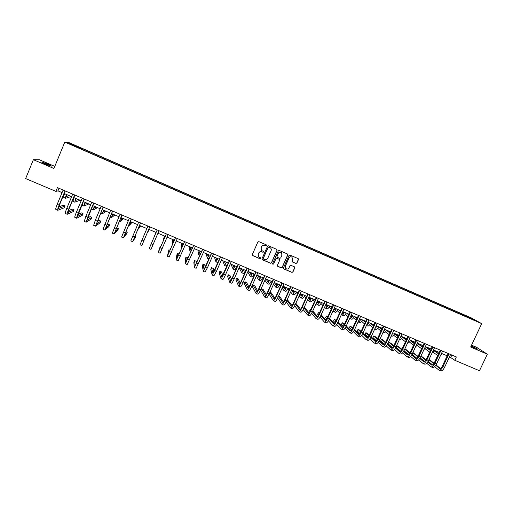 <?xml version="1.0" encoding="UTF-8"?>
<svg xmlns="http://www.w3.org/2000/svg" width="513" height="513" viewBox="0 0 513 513"><rect width="100%" height="100%" fill="white"/><g stroke="black" fill="none" stroke-linecap="round" stroke-linejoin="round"><path stroke-width="0.77" d="M266.497 245.522L266.266 244.842L258.841 241.629L257.834 242.033L252.287 254.608L252.588 255.564L260.065 258.77L260.764 258.488L260.553 257.821L259.283 257.257C258.186 256.494 257.859 255.474 258.302 254.204L258.764 253.153C259.495 251.864 260.566 251.434 261.976 251.877L262.925 252.287L263.631 252.011L263.406 251.338L262.188 250.799C261.059 250.036 260.719 249.01 261.168 247.715L261.63 246.663C262.361 245.368 263.432 244.945 264.843 245.387L265.798 245.804L266.497 245.522M261.502 250.222L261.085 247.619L261.547 246.573C262.284 245.278 263.349 244.855 264.759 245.304L265.715 245.714L266.414 245.432L266.35 244.9M252.325 255.301L259.982 258.667L260.687 258.385L260.655 257.904M258.552 256.603L258.225 254.102L258.687 253.056C259.418 251.768 260.489 251.338 261.893 251.787L262.848 252.191L263.547 251.915L263.502 251.402M471.024 346.237L477.853 349.212L471.255 345.756M47.555 164.07L41.919 162.012C41.117 161.967 42.355 162.666 45.631 164.109L51.262 166.161C52.05 166.199 50.819 165.5 47.555 164.07M466.779 316.014L469.786 317.483L466.779 316.014M295.911 263.458L296.905 263.06L298.463 259.572L298.136 258.61L290.005 255.089L289.005 255.487L283.452 267.953L283.753 268.902L291.916 272.397L292.91 271.999L294.789 267.792L294.475 266.843L290.954 265.324L289.96 265.721L289.031 267.812C288.344 268.966 287.395 269.287 286.177 268.78L285.363 266.241L289.018 258.033C289.678 256.904 290.614 256.571 291.82 257.039L292.686 259.616L292.077 260.982L292.397 261.944L295.911 263.458L296.783 262.957L298.348 259.469L298.213 258.655M54.782 166.372L39.366 159.755L33.383 159.697L53.91 168.495L64.805 142.088L481.72 323.632L470.652 347.032L487.35 354.188L479.482 370.739L454.781 360.28L456.352 356.952L57.418 187.63L55.866 191.362L57.963 190.868L62.067 192.606M33.383 159.697L25.65 178.569L55.866 191.362M277.091 250.344L276.764 249.376L268.536 245.823L267.536 246.221L261.983 258.764L262.374 259.758L270.537 263.252L271.537 262.855L277.091 250.344L276.873 249.453M279.296 250.466L287.479 254.006L287.806 254.967L282.253 267.44L281.252 267.837L277.706 266.311L277.398 265.362L279.649 260.303L279.271 259.315L276.962 258.321L275.962 258.719L273.621 263.99L272.865 264.24L272.653 263.579L278.296 250.863L279.296 250.466M73.648 144.935L77.88 146.692L73.648 144.935M64.805 142.088L69.537 142.838L471.037 317.791L481.72 323.632M79.598 148.36L467.266 317.181M79.65 148.161L69.3 143.653L71.217 143.941L81.394 148.379L81.041 148.982M81.721 149.277L82.061 148.456L81.394 148.379M82.061 148.456L461.482 313.776L475.987 320.779L467.42 317.047M487.35 354.188L476.545 347.295L471.543 345.153M449.523 356.791L454.781 360.28M64.234 193.529L71.653 196.671M73.789 197.576L81.195 200.711M83.298 201.603L90.698 204.745M92.763 205.617L100.163 208.753M102.196 209.612L109.583 212.748M111.584 213.588L118.971 216.723M120.933 217.55L128.308 220.68M130.238 221.494L137.612 224.623M139.51 225.425L146.872 228.548M148.738 229.337L156.093 232.453M157.94 233.235L165.25 236.333M167.116 237.121L174.375 240.199M176.254 240.995L183.455 244.047M185.347 244.848L192.497 247.882M194.408 248.69L201.506 251.697M203.43 252.511L210.471 255.493M212.414 256.32L219.404 259.283M221.366 260.11L228.298 263.047L226.297 266.221L224.598 265.503M230.273 263.887L237.153 266.805M239.148 267.645L245.971 270.537M247.978 271.39L254.756 274.263M256.782 275.115L263.502 277.969M265.542 278.828L272.217 281.656M274.269 282.528L280.887 285.337M282.958 286.209L289.531 288.999M291.608 289.877L298.13 292.641M300.227 293.532L306.703 296.27M308.813 297.168L315.232 299.887M317.361 300.791L323.735 303.491M325.877 304.395L332.2 307.075M334.354 307.992L340.626 310.647M342.799 311.571L349.026 314.206M351.206 315.129L357.388 317.752M359.581 318.682L365.711 321.279M367.924 322.215L374.009 324.793M376.234 325.736L382.268 328.294M384.506 329.243L390.496 331.783M392.746 332.738L398.691 335.252M400.954 336.214L406.854 338.715M409.13 339.677L414.985 342.158M417.274 343.126L423.084 345.589M425.386 346.564L431.144 349.007M433.459 349.988L439.179 352.412M441.507 353.399L447.182 355.804M281.49 252.717L281.015 252.364C279.803 251.889 278.867 252.223 278.2 253.358L278.303 253.454C278.963 252.319 279.906 251.986 281.111 252.46L281.99 255.044L280.701 257.943L279.7 258.34L277.328 257.314L277.014 256.359L278.303 253.454M59.027 188.309L57.963 190.868M451.85 355.041L450.773 357.324M461.136 314.514L461.482 313.776M463.104 315.367L463.13 314.687M71.416 144.576L71.217 143.941M471.582 318.368L471.184 318.688M262.04 259.475L270.447 263.143L271.448 262.746L276.994 250.248M268.87 247.125L268.164 247.407L263.297 258.411L263.509 259.078L264.567 259.54C265.971 259.982 267.042 259.552 267.773 258.263L271.101 250.748C271.557 249.433 271.204 248.401 270.05 247.644L268.78 247.035L268.164 247.407M263.329 258.905L263.214 258.308L268.081 247.317M270.575 248.029L269.876 247.561M268.78 247.035L269.787 247.471M277.475 266.106L281.156 267.722L282.15 267.324L287.697 254.871L287.569 254.063M279.457 259.431L276.866 258.219L275.866 258.616L273.621 263.99M272.692 264.073L273.525 263.881M277.103 257.128L276.911 256.256L278.2 253.358M292.192 261.777L295.796 263.355M292.154 257.263L291.705 256.936C290.505 256.468 289.569 256.801 288.909 257.936L289.018 258.033M285.664 268.363L285.254 266.132L288.909 257.936M283.529 268.703L291.801 272.281L292.795 271.884L294.674 267.683L294.571 266.901M66.696 194.568L66.35 196.479L69.21 195.639M66.517 195.126L67.408 194.869M71.275 196.511L65.581 198.274C65.292 198.063 65.581 196.793 66.433 194.459M65.549 198.255L63.727 197.486C63.432 197.281 63.715 196.004 64.567 193.67M57.725 210.272L55.859 209.49C55.519 209.137 55.962 207.419 57.2 204.328L63.125 190.047M65.292 190.971L59.463 205.02L58.559 208.451L65.036 206.034L64.311 207.771L57.764 210.285C57.43 209.939 57.886 208.22 59.123 205.136L65.048 190.868M65.036 206.034L63.227 205.277L58.764 206.899M75.982 198.505L75.597 200.397L78.226 199.454M75.847 198.897L76.431 198.691M80.066 200.237L74.827 202.18L75.751 198.409M74.802 202.167L72.981 201.397L73.891 197.62M85.229 202.423L84.805 204.289L87.204 203.263M88.826 203.95L84.036 206.072L85.023 202.334M84.01 206.066L82.202 205.296L82.42 203.706M94.437 206.322L93.969 208.169L96.149 207.047M97.547 207.643L93.206 209.952L94.257 206.252M93.18 209.939L91.314 209.073M67.235 214.261L65.369 213.479C65.074 213.145 65.542 211.439 66.786 208.361L72.711 194.119M74.847 195.023L69.011 209.035L68.056 212.44L74.032 209.823L73.308 211.555L67.267 214.274C66.979 213.94 67.453 212.241 68.697 209.163L74.622 194.934M74.032 209.823L72.237 209.067L68.37 210.715M76.7 218.23L74.84 217.448C74.584 217.134 75.078 215.441 76.328 212.376L82.26 198.172M84.356 199.063L77.521 216.409L82.991 213.594L82.272 215.325L76.732 218.243C76.482 217.929 76.982 216.242 78.233 213.177L84.164 198.98M82.991 213.594L81.201 212.844L77.957 214.466M86.126 222.18L84.267 221.404L85.825 216.371L91.763 202.205M93.828 203.084L86.934 220.366L91.917 217.352L91.192 219.077L86.152 222.193L87.723 217.172L93.661 203.007M91.917 217.352L90.134 216.601L87.537 218.134M103.607 210.208L103.1 212.036L105.05 210.824M106.236 211.324L102.337 213.812L103.459 210.15M95.508 226.118L93.661 225.342L95.29 220.353L101.228 206.22M103.26 207.085L96.316 224.303L100.811 221.097L100.086 222.815L95.533 226.124L103.113 207.021M100.811 221.097L99.035 220.346L97.13 221.667M112.738 214.081L112.187 215.883L113.918 214.581M114.893 214.992L111.43 217.653L112.616 214.03M104.857 230.036L103.004 229.26L110.648 210.221M112.648 211.067L105.652 228.227L109.66 224.822L108.936 226.541L104.87 230.042L112.533 211.016M109.66 224.822L107.897 224.078L106.768 225.008M121.831 217.935L121.241 219.718L122.754 218.326M123.511 218.647L120.484 221.488L121.735 217.89M121.998 215.037L114.95 232.126L118.484 228.535L117.753 230.247L114.175 233.941L112.315 233.165L120.036 214.203M114.175 233.941L121.902 214.998M118.484 228.535L116.509 228.003M130.886 221.77L130.257 223.533L131.552 222.052M132.097 222.283L129.5 225.297L130.821 221.744M123.428 237.82L121.587 237.051L129.372 218.166M131.302 218.987L124.21 236.018L127.262 232.235L126.538 233.941L123.434 237.827L131.238 218.961M127.262 232.235L125.922 231.671M139.908 225.592L139.241 227.336L140.312 225.765M140.645 225.906L138.484 229.093L139.863 225.573M140.575 222.924L133.431 239.885L136.009 235.916L135.285 237.622L132.655 241.694L130.815 240.924L138.677 222.116M132.655 241.694L140.536 222.905M136.009 235.916L135.188 235.57M148.885 229.401L148.18 231.119L149.039 229.465M149.168 229.516L147.43 232.876L148.873 229.394M141.844 245.547L149.79 226.836L141.844 245.547L140.011 244.778L147.943 226.047M155.958 232.395L154.554 235.89L155.997 232.408M151.207 243.874L157.164 229.965L149.161 248.613L151.207 243.874L153.047 244.65L159.004 230.747M149.161 248.613L150.989 249.382L153.047 244.65M164.962 236.211L164.186 237.891L164.66 236.083M164.416 235.98L163.435 239.642L164.994 236.224M160.928 246.407L160.319 246.15L158.273 252.434L166.347 233.864M158.28 252.441L160.094 253.198L168.181 234.64M166.321 233.851L159.043 250.639L160.319 246.15M173.836 239.969L173.022 241.636L173.291 239.738M172.843 239.552L172.272 243.38L173.894 239.994M170.047 250.241L168.937 249.78L167.353 256.243L175.497 237.743M167.36 256.243L169.162 257L177.318 238.519M175.44 237.718L168.117 254.448L168.937 249.78M182.679 243.72L181.826 245.361L181.884 243.38M181.23 243.104L181.083 247.106L182.763 243.752M179.127 254.07L177.517 253.39L176.786 255.076L176.389 260.033L184.603 241.61M176.401 260.04L178.191 260.79L186.418 242.38M184.52 241.578L177.152 258.244L177.517 253.39M191.484 247.452L190.592 249.074L190.445 247.009M189.592 246.65L189.848 250.812L191.593 247.497M187.803 258.712L187.771 257.706L186.065 256.987L185.334 258.667L185.392 263.81L193.67 245.458M185.405 263.817L187.187 264.561L195.479 246.227M193.568 245.413L186.155 262.021L186.065 256.987M200.256 251.165L199.326 252.768L198.973 250.62M197.922 250.177L198.582 254.506L200.384 251.223M196.498 263.201L196.274 261.29L194.574 260.572L193.85 262.252L194.35 267.568L202.699 249.292M194.369 267.574L196.139 268.318L204.501 250.055M202.571 249.235L195.113 265.785L194.574 260.572M208.99 254.865L208.021 256.449L207.464 254.224M206.213 253.691L207.284 258.18L209.144 254.935M205.251 267.44L204.745 264.855L203.058 264.144L202.327 265.817L203.276 271.306L205.719 266.805L211.689 253.108M203.302 271.319L205.059 272.057L207.515 267.555L213.485 253.871M211.542 253.044L204.033 269.53L203.058 264.144M217.685 258.552L216.685 260.117L215.928 257.808M214.479 257.193L215.947 261.848L217.865 258.629M215.967 261.854L217.672 262.579L218.192 262.06M214.017 271.524L213.19 268.408L211.503 267.696L210.772 269.363L212.17 275.039L214.671 270.569L220.648 256.91M212.196 275.045L213.94 275.782L216.46 271.319L222.43 257.667M220.475 256.833L212.921 273.262L211.503 267.696M226.348 262.226L225.31 263.765L224.354 261.374M226.201 262.509L226.034 262.092M222.713 260.681L224.572 265.497L226.554 262.31M222.783 275.507L221.59 271.948L219.917 271.242L219.186 272.903L221.02 278.751C221.417 278.713 222.27 277.238 223.585 274.32L229.567 260.694M221.052 278.758L222.783 279.489C223.193 279.457 224.053 277.982 225.367 275.064L231.344 261.45M229.369 260.61L221.77 276.975L219.917 271.242M234.98 265.881L233.902 267.401L232.742 264.932M234.742 266.324L234.415 265.644M230.914 264.157L233.165 269.126L235.204 265.978M233.197 269.139L234.883 269.851L236.929 266.709M231.536 279.418L229.965 275.475L228.291 274.769L227.567 276.43L229.837 282.445C230.273 282.426 231.145 280.964 232.466 278.052L238.442 264.464M229.869 282.458L231.594 283.182C232.036 283.17 232.915 281.708 234.236 278.796L240.219 265.215M238.224 264.368L232.338 277.745L230.587 280.675L228.291 274.769M243.572 269.524L242.457 271.024L241.104 268.479M243.258 270.088L242.771 269.184M239.122 267.703L241.726 272.749L243.822 269.626M241.758 272.762L243.431 273.467C243.778 273.532 244.483 272.499 245.541 270.357M240.264 283.272L238.308 278.982L236.64 278.283L235.909 279.938L238.616 286.126C239.084 286.126 239.981 284.67 241.302 281.772L247.285 268.216M238.648 286.139L240.366 286.863C240.847 286.863 241.745 285.414 243.072 282.516L249.049 268.966M247.042 268.113L241.155 281.457L239.359 284.362L236.64 278.283M252.127 273.147L250.979 274.635L249.433 272.005M251.748 273.814L251.094 272.711M247.728 271.961L250.248 276.353C250.62 276.424 251.338 275.398 252.402 273.262M250.286 276.366L251.947 277.071C252.325 277.148 253.05 276.122 254.115 273.987M248.965 287.075L246.612 282.483L244.957 281.784L244.226 283.433L247.356 289.794C247.869 289.807 248.786 288.37 250.107 285.478L256.096 271.954M247.394 289.807L249.1 290.525C249.619 290.544 250.543 289.101 251.864 286.216L257.853 272.698M255.827 271.839L249.94 285.151L248.1 288.03L244.957 281.784M260.649 276.757L259.469 278.226L257.725 275.519M260.213 277.507L259.379 276.218M256.333 276.122L258.738 279.938C259.142 280.027 259.879 279.008 260.95 276.885M258.776 279.957L260.431 280.656C260.841 280.746 261.579 279.732 262.656 277.61M257.641 290.845L254.89 285.965L253.236 285.266L252.505 286.921L256.064 293.442C256.609 293.474 257.552 292.044 258.879 289.165L264.862 275.673M256.109 293.462L257.802 294.173C258.353 294.206 259.296 292.782 260.63 289.896L266.613 276.417M264.573 275.552L258.687 288.832L256.808 291.685L253.236 285.266M269.139 280.354L267.927 281.804L265.984 279.021M268.652 281.169L267.639 279.72M264.932 280.201L267.196 283.516C267.626 283.618 268.382 282.605 269.466 280.496M267.241 283.535L268.883 284.228C269.319 284.33 270.075 283.323 271.165 281.214M266.285 294.584L263.131 289.435L261.489 288.742L260.758 290.39L264.734 297.078C265.317 297.123 266.279 295.712 267.606 292.84L273.596 279.38M264.779 297.098L266.465 297.803C267.055 297.854 268.017 296.443 269.351 293.571L275.34 280.124M273.288 279.252L267.395 292.493C266.504 294.411 265.869 295.353 265.478 295.321L261.489 288.742M277.597 283.939L276.347 285.369L274.256 282.56M277.058 284.805L275.859 283.202M271.441 281.329L272.012 282.118M273.519 284.208L275.616 287.075C276.077 287.19 276.853 286.19 277.943 284.087M275.661 287.094L277.296 287.787C277.764 287.902 278.54 286.908 279.636 284.805M269.12 294.071L273.371 300.701C273.987 300.759 274.968 299.361 276.302 296.495L282.297 283.073M273.416 300.721L275.09 301.426C275.718 301.49 276.699 300.086 278.04 297.226L284.029 283.811M281.964 282.932L276.065 296.142C275.173 298.053 274.526 298.989 274.109 298.951L269.857 292.436M274.904 298.29L271.345 292.891L269.921 292.295M286.017 287.511L284.734 288.922L282.823 286.504M285.433 288.415L284.048 286.677M279.585 284.901L280.534 286.132M282.086 288.159L284.01 290.621C284.491 290.749 285.286 289.762 286.389 287.665M284.055 290.647L285.683 291.333C286.171 291.461 286.972 290.473 288.075 288.377M277.668 298.027L281.97 304.305C282.625 304.382 283.625 302.997 284.965 300.137L290.954 286.748M282.022 304.331L283.683 305.03C284.349 305.107 285.35 303.722 286.69 300.862L292.686 287.485M290.602 286.6L284.702 299.778C283.811 301.682 283.144 302.606 282.708 302.561L278.412 296.399M283.484 301.971L279.521 296.334L278.61 295.95M294.404 291.063L293.09 292.455L291.378 290.403M293.776 292.006L292.211 290.134M287.908 288.691L289.043 290.089M290.634 292.057L292.365 294.154C292.878 294.295 293.686 293.314 294.795 291.23M292.416 294.18L294.032 294.86C294.552 295.001 295.366 294.026 296.476 291.942M286.19 301.926L290.531 307.903C291.23 307.992 292.243 306.614 293.59 303.767L299.579 290.409M290.589 307.922L292.243 308.614C292.942 308.711 293.962 307.338 295.308 304.491L301.304 291.14M299.207 290.249L293.308 303.395C292.41 305.293 291.73 306.216 291.269 306.152L286.947 300.304M292.038 305.633L287.261 299.592M302.76 294.603L301.407 295.975L299.9 294.257M302.086 295.578L300.336 293.577M296.213 292.442L297.527 293.987M299.162 295.911L300.682 297.675C301.227 297.822 302.054 296.86 303.177 294.776M300.74 297.7L302.343 298.38C302.894 298.528 303.728 297.566 304.844 295.488M294.686 305.774L299.066 311.474C299.791 311.583 300.83 310.218 302.176 307.377L308.172 294.058M299.124 311.5L300.765 312.193C301.503 312.302 302.542 310.936 303.888 308.101L309.884 294.783M307.774 293.885L301.875 306.998C300.977 308.89 300.285 309.801 299.797 309.737L295.456 304.164M300.554 309.268L295.854 303.273M311.083 298.13L309.698 299.483L308.403 298.079M310.371 299.13L308.736 297.341M304.485 296.155L305.992 297.848M307.659 299.727L308.973 301.182C309.544 301.343 310.391 300.387 311.519 298.316M309.031 301.202L310.628 301.881C311.205 302.042 312.051 301.086 313.186 299.021M303.164 309.576L307.563 315.04C308.326 315.162 309.384 313.809 310.731 310.974L316.726 297.687M307.62 315.065L309.256 315.751C310.025 315.873 311.09 314.52 312.436 311.692L318.432 298.412M316.309 297.508L310.403 310.589C309.506 312.475 308.8 313.379 308.294 313.302L303.946 307.98M309.038 312.885L304.324 307.14M302.349 305.947L301.586 307.608M319.368 301.644L317.951 302.978L316.88 301.856M318.618 302.664L317.194 301.157M312.731 299.829L314.431 301.67M316.13 303.51L317.233 304.671C317.829 304.844 318.695 303.895 319.83 301.836M317.291 304.696L318.881 305.37C319.477 305.543 320.349 304.6 321.491 302.542M311.609 313.34L316.021 318.586C316.822 318.727 317.893 317.38 319.253 314.559L325.248 301.304M316.085 318.618L317.707 319.298C318.515 319.439 319.593 318.098 320.952 315.277L326.948 302.022M324.806 301.118L318.906 314.168C318.002 316.046 317.284 316.944 316.752 316.848L312.404 311.763M317.496 316.483L312.77 310.961M310.884 309.538L310.32 309.301L309.583 310.923L309.999 311.417M310.756 309.814L310.32 309.301M327.627 305.139L326.172 306.46L325.325 305.607M326.839 306.178L325.627 304.946M323.581 303.818L322.927 303.151M320.952 303.478L322.844 305.453M324.575 307.261L325.454 308.146C326.076 308.332 326.961 307.396 328.108 305.344M325.518 308.172L327.095 308.839C327.724 309.025 328.615 308.095 329.756 306.043M320.022 317.072L324.447 322.119C325.28 322.273 326.377 320.946 327.736 318.131L333.732 304.908M324.517 322.151L326.127 322.824C326.967 322.985 328.07 321.651 329.429 318.842L335.425 305.626M333.27 304.709L327.365 317.727C326.46 319.599 325.736 320.49 325.178 320.388L320.843 315.508M325.915 320.061L321.189 314.745M319.381 313.116L318.349 312.68L317.611 314.296L318.387 315.187M319.157 313.603L318.349 312.68M335.848 308.627L334.361 309.929L333.745 309.333M335.027 309.679L334.034 308.698M331.975 307.569L330.936 306.543M326.903 304.837L327.461 305.395M329.141 307.095L331.231 309.204M332.995 310.981L333.649 311.609C334.296 311.808 335.201 310.884 336.348 308.839M333.713 311.641L335.284 312.302C335.938 312.5 336.842 311.577 337.996 309.531M328.416 320.772L332.841 325.64C333.707 325.806 334.822 324.492 336.182 321.683L342.184 308.493M332.918 325.672L334.514 326.345C335.393 326.512 336.509 325.197 337.868 322.388L343.87 309.211M341.703 308.287L335.797 321.273C334.886 323.139 334.149 324.024 333.565 323.908L329.25 319.221M334.296 323.62L329.583 318.502M327.839 316.675L326.345 316.046L325.614 317.662L326.749 318.919M327.538 317.348L326.345 316.046M344.037 312.096L342.517 313.379L342.133 313.026M343.178 313.161L342.408 312.417M340.337 311.288L338.92 309.923M334.707 308.14L335.592 309.006M337.304 310.686L339.593 312.924M341.382 314.674L341.805 315.059C342.485 315.271 343.402 314.354 344.563 312.314M341.876 315.091L343.434 315.751C344.114 315.957 345.037 315.046 346.204 313.013M336.772 324.44L341.203 329.147C342.1 329.327 343.235 328.019 344.601 325.223L350.603 312.064M341.28 329.179L342.87 329.846C343.774 330.032 344.916 328.724 346.275 325.928L352.284 312.776M350.097 311.853L344.191 324.8C343.28 326.666 342.524 327.538 341.927 327.422L337.625 322.901M342.652 327.159L337.945 322.222M336.201 320.381L334.309 319.4L333.578 321.01L335.079 322.619M335.887 321.067L334.309 319.4M352.2 315.553L350.494 316.694M351.302 316.624L350.757 316.117M348.93 314.411L348.449 313.962M348.667 314.982L346.865 313.296M342.742 311.686L343.697 312.59M345.441 314.251L347.923 316.611M349.744 318.342L349.93 318.496C350.635 318.714 351.572 317.81 352.745 315.784M350.007 318.528L351.552 319.182C352.264 319.407 353.2 318.502 354.374 316.476M345.102 328.076L349.526 332.636C350.462 332.834 351.61 331.539 352.982 328.75L358.985 315.623M349.603 332.674L351.187 333.335C352.13 333.533 353.284 332.238 354.65 329.449L360.658 316.335M358.459 315.399L352.553 328.32C351.642 330.18 350.873 331.045 350.251 330.917L345.974 326.563M350.975 330.686L346.288 325.909L344.601 325.223M344.512 324.101L342.248 322.741L341.517 324.351L343.377 326.287M344.21 324.755L342.248 322.741M360.325 318.996L358.882 320.285M359.395 320.074L359.074 319.785M357.228 318.098L356.362 317.316M356.971 318.65L354.784 316.649M351.046 315.476L351.771 316.143M353.547 317.791L356.227 320.279M358.1 321.952L359.645 322.606C360.376 322.837 361.338 321.94 362.518 319.926M358.087 321.946C358.824 322.093 359.754 321.189 360.889 319.233M353.406 331.693L357.817 336.118C358.786 336.329 359.959 335.04 361.325 332.257L367.334 319.169M357.901 336.15L359.472 336.81C360.447 337.022 361.62 335.739 362.992 332.956L369.001 319.875M366.789 318.932L360.876 331.821C359.966 333.674 359.183 334.534 358.536 334.393L354.291 330.192M359.26 334.194L354.598 329.57M352.797 327.788L350.155 326.069L349.424 327.672L351.649 329.923M352.508 328.416L350.155 326.069M368.417 322.427L367.282 323.62M365.493 321.766L364.243 320.657M365.25 322.292L362.672 319.99M359.324 319.233L359.812 319.676M361.62 321.311L364.506 323.921M366.429 325.473L367.699 326.011C368.462 326.255 369.437 325.37 370.623 323.363M366.468 325.383L369.007 322.677M361.671 335.284L366.077 339.58C367.077 339.805 368.27 338.529 369.642 335.759L375.651 322.696M366.167 339.612L367.725 340.273C368.732 340.497 369.924 339.228 371.303 336.451L377.305 323.402M375.08 322.453L369.174 335.31C368.257 337.163 367.462 338.009 366.795 337.862L362.582 333.796M367.52 337.682L362.877 333.206M361.049 331.449L359.6 330.051L358.029 329.384L357.298 330.988L359.882 333.527M360.774 332.046L358.029 329.384M376.478 325.845L375.798 326.678M373.727 325.402L372.098 323.985M373.496 325.909L370.61 323.389M369.668 324.812L372.746 327.531M374.734 328.987L375.728 329.404C376.516 329.66 377.504 328.782 378.703 326.781M374.888 328.666L377.087 326.101M369.911 338.856L374.304 343.03C375.336 343.268 376.542 342.004 377.921 339.24L383.929 326.21M374.394 343.069L375.946 343.716C376.984 343.96 378.196 342.697 379.575 339.933L385.584 326.909M383.346 325.96L377.433 338.785C376.516 340.632 375.708 341.472 375.022 341.312L370.835 337.381M375.74 341.164L371.13 336.817M369.277 335.079L367.443 333.347L365.878 332.693L365.147 334.284L368.09 337.112M369.007 335.649L365.878 332.693M381.935 329.019L379.915 327.3M381.71 329.5L378.645 326.884M373.297 324.492L373.906 325.018M377.683 328.288L380.96 331.129M383.012 332.482L383.724 332.783C384.538 333.046 385.545 332.187 386.744 330.192M383.333 331.789L385.141 329.513M378.119 342.402L382.499 346.467C383.564 346.717 384.788 345.467 386.167 342.71L392.176 329.712M382.589 346.506L384.134 347.147C385.205 347.404 386.436 346.153 387.815 343.402L393.824 330.41M391.573 329.455L385.661 342.248C384.737 344.088 383.923 344.922 383.211 344.755L379.062 340.946M383.929 344.621L379.344 340.408M377.478 338.683L375.253 336.637L373.695 335.983L372.964 337.573L376.266 340.67M377.215 339.234L373.695 335.983M390.117 332.61L387.706 330.603M389.899 333.078L386.648 330.359M380.928 327.724L382.082 328.705M385.673 331.751L389.149 334.7M391.252 335.97L391.688 336.15C392.522 336.425 393.548 335.573 394.76 333.591M391.823 334.739L393.163 332.911M386.295 345.929L390.656 349.885C391.759 350.155 393.003 348.911 394.382 346.166L400.39 333.2M390.752 349.924L392.285 350.571C393.394 350.841 394.638 349.603 396.023 346.852L402.032 333.892M399.768 332.931L393.856 345.698C392.932 347.532 392.105 348.359 391.368 348.18L387.257 344.486M392.086 348.07L387.539 343.966M385.648 342.267L383.038 339.914L381.48 339.26L380.749 340.85L384.41 344.204M385.385 342.793L381.48 339.26M398.268 336.175L395.472 333.892M398.056 336.631L394.625 333.816M388.527 330.949L390.226 332.36M393.625 335.194L397.306 338.253M399.46 339.439L399.621 339.503C400.48 339.792 401.525 338.946 402.743 336.97M400.39 337.432L401.147 336.297M394.439 349.43L398.787 353.297C399.922 353.579 401.179 352.348 402.564 349.603L408.572 336.669M398.883 353.335L400.409 353.976C401.544 354.259 402.808 353.034 404.199 350.289L410.208 337.362M407.931 336.4L402.012 349.129C401.089 350.956 400.255 351.777 399.499 351.591L395.42 348.006M400.217 351.495L395.696 347.513M393.792 345.826L390.784 343.178L389.239 342.524L388.508 344.108L392.522 347.718M393.529 346.326L389.239 342.524M406.386 339.728L403.205 337.169M406.181 340.164L402.577 337.253M396.107 334.155L398.351 335.996M401.557 338.612L405.43 341.78M407.636 342.896C408.521 343.056 409.541 342.203 410.695 340.343M402.551 352.918L406.886 356.689C408.047 356.984 409.323 355.765 410.714 353.034L416.723 340.132M406.982 356.734L408.495 357.369C409.669 357.664 410.951 356.445 412.337 353.714L418.351 340.818M416.062 339.85L410.144 352.553C409.22 354.374 408.367 355.182 407.591 354.99L403.558 351.508M408.31 354.913L403.827 351.033M401.903 349.366L398.511 346.429L396.966 345.781L396.235 347.359L400.608 351.206M401.647 349.847L396.966 345.781M414.472 343.255L410.907 340.433M414.28 343.678L410.49 340.67M403.654 337.355L406.443 339.6M409.451 342.024L413.523 345.294M415.812 346.262C416.684 346.172 417.614 345.313 418.614 343.697L422.532 346.762M410.637 356.388L414.946 360.075C416.146 360.382 417.435 359.171 418.826 356.445L424.841 343.575M415.049 360.113L416.556 360.748C417.755 361.056 419.057 359.85 420.448 357.125L426.457 344.261M424.161 343.287L418.242 355.958C417.313 357.773 416.453 358.581 415.652 358.375L411.657 354.99M416.37 358.318L411.926 354.534M409.983 352.88L406.2 349.667L404.77 349.064M409.727 353.342L404.751 349.096M404.013 350.668L408.656 354.675M422.346 347.166L418.377 344.076M411.17 340.542L414.504 343.184M417.319 345.409L421.59 348.782M424.001 349.526L426.502 347.038M418.685 359.831L422.981 363.441C424.206 363.762 425.521 362.563 426.912 359.844L432.927 347.006M423.084 363.486L424.584 364.115C425.816 364.435 427.13 363.242 428.528 360.524L434.537 347.692M432.222 346.711L426.303 359.35C425.38 361.158 424.501 361.96 423.687 361.748L419.73 358.452M424.398 361.703L419.993 358.016M418.031 356.375L412.907 352.489M417.781 356.817L412.83 352.662M412.086 354.233L416.671 358.125M430.426 350.552L426.239 347.461M430.561 350.257L426.463 347.102M418.666 343.716L422.545 346.743M425.155 348.782L429.657 352.194M432.196 352.694L434.364 350.373M426.707 363.268L430.978 366.795C432.241 367.128 433.568 365.942 434.966 363.236L440.975 350.424M431.087 366.84L432.574 367.462C433.844 367.802 435.171 366.615 436.569 363.909L442.584 351.104M440.257 350.116L434.338 362.729C433.408 364.538 432.523 365.327 431.683 365.102L427.771 361.902M432.401 365.076L428.028 361.479M426.053 359.85L421.019 355.907M425.803 360.273L420.878 356.208M420.128 357.773L424.655 361.556M438.525 353.81L434.069 350.834M438.564 353.726L434.293 350.488M432.966 352.136L437.717 355.528M440.404 355.753L442.193 353.688M434.697 366.68L438.948 370.136C440.237 370.489 441.584 369.309 442.982 366.609L448.997 353.829M439.064 370.187L440.539 370.803C441.834 371.155 443.181 369.982 444.585 367.282L450.6 354.509M448.259 353.515L442.341 366.096C441.404 367.898 440.513 368.68 439.647 368.449L435.781 365.327M440.366 368.43L436.037 364.923M434.043 363.307L429.099 359.305M433.793 363.711L428.894 359.735M428.137 361.287L432.606 364.961M57.2 204.328L59.123 205.136M66.786 208.361L68.697 209.163M76.328 212.376L78.233 213.177M85.825 216.371L87.723 217.172M95.29 220.353L97.175 221.148M104.71 224.316L106.589 225.104M114.085 228.259L115.957 229.048M123.428 232.19L125.287 232.973M132.726 236.102L134.579 236.878M141.986 239.994L143.832 240.77M160.389 247.734L162.223 248.504M169.534 251.582L171.355 252.351M178.633 255.41L180.454 256.173M187.7 259.225L189.509 259.982M196.729 263.022L198.531 263.778M205.719 266.805L207.515 267.555M214.671 270.569L216.46 271.319M223.585 274.32L225.367 275.064M232.466 278.052L234.236 278.796M241.302 281.772L243.072 282.516M250.107 285.478L251.864 286.216M258.879 289.165L260.63 289.896M267.606 292.84L269.351 293.571M276.302 296.495L278.04 297.226M284.965 300.137L286.69 300.862M293.59 303.767L295.308 304.491M302.176 307.377L303.888 308.101M310.731 310.974L312.436 311.692M319.253 314.559L320.952 315.277M327.736 318.131L329.429 318.842M336.182 321.683L337.868 322.388M352.982 328.75L354.65 329.449M361.325 332.257L362.992 332.956M369.642 335.759L371.303 336.451M377.921 339.24L379.575 339.933M386.167 342.71L387.815 343.402M394.382 346.166L396.023 346.852M402.564 349.603L404.199 350.289M410.714 353.034L412.337 353.714M407.469 354.906L407.797 355.047M418.826 356.445L420.448 357.125M415.53 358.292L415.863 358.433M426.912 359.844L428.528 360.524M423.558 361.665L423.905 361.806M434.966 363.236L436.569 363.909M431.555 365.019L431.908 365.166M442.982 366.609L444.585 367.282M439.513 368.36L439.878 368.514M100.715 213.126L102.318 213.806M110.103 217.095L111.411 217.647M119.452 221.045L120.472 221.481M128.757 224.983L129.494 225.297M138.029 228.901L138.478 229.093M163.435 239.648L163.769 239.783M172.285 243.386L172.887 243.643M181.089 247.112L181.968 247.484M189.861 250.819L191.016 251.306M198.602 254.512L200.019 255.115M207.303 258.193L208.99 258.905"/></g></svg>
